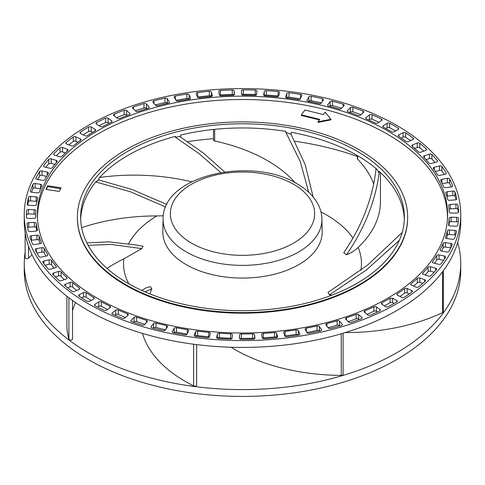 <?xml version="1.0" encoding="UTF-8"?>
<svg xmlns="http://www.w3.org/2000/svg" width="485" height="485" viewBox="0 0 485 485"><rect width="100%" height="100%" fill="white"/><g stroke="black" fill="none" stroke-linecap="round" stroke-linejoin="round"><path stroke-width="0.73" d="M24.25 263.585L24.25 270.418A218.25 126.003 0 0 0 88.173 359.518A218.25 126.003 0 0 0 326.023 386.83A218.25 126.003 0 0 0 460.75 270.418L460.75 263.585A218.25 126.003 180 0 1 326.023 380.004A218.25 126.003 180 0 1 88.173 352.686A218.25 126.003 180 0 1 24.25 263.585A218.25 126.003 180 0 1 25.141 252.206M187.659 141.626A218.25 126.003 180 0 1 213.497 138.698M294.916 141.268A218.25 126.003 180 0 1 357.457 156.479M457.67 242.5A218.25 126.003 180 0 1 460.75 263.585M345.241 332.583A152.775 88.203 0 0 0 442.635 312.601A1.819 1.049 0 0 0 443.302 311.788L443.302 270.782M360.895 270.339A118.971 68.688 0 0 0 358.13 247.423A152.775 88.203 0 0 0 380.452 201.517L380.452 172.521M357.457 155.618L357.457 158.819A1.819 1.049 0 0 0 357.694 159.335A149.137 86.106 180 0 1 373.692 184.003M213.497 129.471L213.497 139.995A1.819 1.049 0 0 0 214.03 140.735A1.819 1.049 0 0 0 214.673 140.977A149.137 86.106 180 0 1 267.496 160.656A149.137 86.106 180 0 1 295.232 182.803M99.655 177.455A149.137 86.106 180 0 1 191.654 181.814M25.141 232.794L25.141 257.583A1.819 1.049 0 0 0 25.675 258.323A1.819 1.049 0 0 0 28.524 258.117A149.137 86.106 180 0 1 32.071 254.837M81.638 227.665A149.137 86.106 180 0 1 156.825 215.928A118.971 68.688 0 0 0 128.586 243.773M66.888 296.226L66.888 324.841A152.775 88.203 0 0 0 68.906 339.148A1.819 1.049 0 0 0 69.416 339.718A1.819 1.049 0 0 0 71.398 339.949A1.819 1.049 0 0 0 72.52 338.979A1.819 1.049 0 0 0 72.495 338.803M72.52 310.794A149.137 86.106 180 0 1 75.587 302.598M107.027 268.405A149.137 86.106 180 0 1 123.808 258.875A118.971 68.688 0 0 0 128.774 283.761M142.481 333.407A152.775 88.203 0 0 0 185.173 381.355A152.775 88.203 0 0 0 193.642 385.89A1.819 1.049 0 0 0 195.588 386.048A1.819 1.049 0 0 0 196.649 385.096L196.649 344.605M231.09 347.248A152.775 88.203 0 0 0 234.989 349.582A152.775 88.203 0 0 0 341.24 375.408A1.819 1.049 0 0 0 343.083 374.359L343.083 333.237M24.25 214.582L24.25 221.415A218.25 126.003 0 0 0 88.173 310.515A218.25 126.003 0 0 0 326.023 337.827A218.25 126.003 0 0 0 460.75 221.415L460.75 214.582A218.25 126.003 180 0 1 326.023 330.994A218.25 126.003 180 0 1 88.173 303.683A218.25 126.003 180 0 1 24.25 214.582A218.25 126.003 180 0 1 158.977 98.17A218.25 126.003 180 0 1 396.827 125.482A218.25 126.003 180 0 1 460.75 214.582M80.674 219.335A161.869 93.453 180 0 1 96.448 181.123L96.448 182.124L98.231 179.826L132.084 189.52L166.864 204.452M98.952 179.983L98.952 178.225A161.869 93.453 180 0 1 175.473 136.346L175.473 137.346L179.644 136.449L203.203 152.951L224.658 171.92M180.62 137.055L180.62 135.054A161.869 93.453 180 0 1 285.865 131.374L285.865 132.375L290.921 134.139L305.204 164.7L313.134 196.946M291.242 134.684L291.242 132.296A161.869 93.453 180 0 1 356.96 155.333A161.869 93.453 180 0 1 375.96 168.531L375.96 169.453M358.13 247.423C354.438 250.89 350.54 253.34 346.429 254.77L343.75 252.746C361.828 226.362 372.565 198.577 375.972 169.386L375.96 169.532C375.639 167.034 379.179 171.945 379.058 174.03L379.058 171.235A161.869 93.453 180 0 1 404.326 219.335M79.067 296.177A216.067 124.748 0 0 0 87.136 301.276L89.767 301.258L93.787 298.972A1.819 1.049 0 0 0 94.278 298.257A1.819 1.049 0 0 0 93.763 297.529A206.792 119.389 180 0 1 86.112 292.697A1.819 1.049 0 0 0 86.027 292.643A1.819 1.049 0 0 0 83.559 292.582L79.267 294.692A1.819 1.049 0 0 0 78.625 295.492A1.819 1.049 0 0 0 79.067 296.177M52.883 274.389A216.067 124.748 0 0 0 58.903 280.348A1.819 1.049 0 0 0 59.158 280.536A1.819 1.049 0 0 0 61.413 280.688L66.184 278.942A1.819 1.049 0 0 0 67.033 278.057A1.819 1.049 0 0 0 66.754 277.505A206.792 119.389 180 0 1 61.049 271.849A1.819 1.049 0 0 0 60.74 271.606A1.819 1.049 0 0 0 58.594 271.424L53.623 272.964A1.819 1.049 0 0 0 52.665 273.886A1.819 1.049 0 0 0 52.883 274.389M35.272 249.896A216.067 124.748 0 0 0 38.97 256.456A1.819 1.049 0 0 0 39.394 256.844A1.819 1.049 0 0 0 41.31 257.092L46.602 255.971A1.819 1.049 0 0 0 47.797 254.983A1.819 1.049 0 0 0 47.694 254.637A206.792 119.389 180 0 1 44.183 248.411A1.819 1.049 0 0 0 43.723 247.962A1.819 1.049 0 0 0 41.94 247.696L36.514 248.593A1.819 1.049 0 0 0 35.199 249.599A1.819 1.049 0 0 0 35.272 249.896M27.027 223.809A216.067 124.748 0 0 0 28.239 230.672A1.819 1.049 0 0 0 28.754 231.278A1.819 1.049 0 0 0 30.288 231.575L35.878 231.127A1.819 1.049 0 0 0 37.442 230.09A1.819 1.049 0 0 0 37.43 229.951A206.792 119.389 180 0 1 36.278 223.439A1.819 1.049 0 0 0 35.751 222.779A1.819 1.049 0 0 0 34.344 222.469L28.718 222.682A1.819 1.049 0 0 0 27.021 223.731A1.819 1.049 0 0 0 27.027 223.809M28.512 197.304A216.067 124.748 0 0 0 27.19 204.161A1.819 1.049 0 0 0 27.184 204.246A1.819 1.049 0 0 0 27.712 204.991A1.819 1.049 0 0 0 28.864 205.294L34.483 205.537A1.819 1.049 0 0 0 36.436 204.579A206.792 119.389 180 0 1 37.697 198.074A1.819 1.049 0 0 0 37.715 197.928A1.819 1.049 0 0 0 37.181 197.183A1.819 1.049 0 0 0 36.163 196.892L30.585 196.413A1.819 1.049 0 0 0 28.512 197.304L28.512 201.76A1.819 1.049 180 0 1 30.585 200.869L36.163 201.342A1.819 1.049 180 0 1 36.951 201.53M39.673 171.581A216.067 124.748 0 0 0 35.872 178.116A1.819 1.049 0 0 0 35.793 178.425A1.819 1.049 0 0 0 36.32 179.165A1.819 1.049 0 0 0 37.09 179.432L42.498 180.359A1.819 1.049 0 0 0 44.753 179.656A206.792 119.389 180 0 1 48.367 173.454A1.819 1.049 0 0 0 48.476 173.09A1.819 1.049 0 0 0 47.942 172.345A1.819 1.049 0 0 0 47.3 172.108L42.025 170.962A1.819 1.049 0 0 0 39.673 171.581L39.673 176.037A1.819 1.049 180 0 1 42.025 175.412L46.566 176.401M60.001 147.798A216.067 124.748 0 0 0 53.89 153.727A1.819 1.049 0 0 0 53.659 154.236A1.819 1.049 0 0 0 54.193 154.982A1.819 1.049 0 0 0 54.605 155.158L59.546 156.722A1.819 1.049 0 0 0 62.007 156.315A206.792 119.389 180 0 1 67.815 150.689A1.819 1.049 0 0 0 68.094 150.126A1.819 1.049 0 0 0 67.567 149.386A1.819 1.049 0 0 0 67.263 149.247L62.529 147.476A1.819 1.049 0 0 0 60.001 147.798L60.001 152.254A1.819 1.049 180 0 1 62.529 151.932L65.354 152.987M88.579 127.034A216.067 124.748 0 0 0 80.431 132.084A1.819 1.049 0 0 0 79.976 132.775A1.819 1.049 0 0 0 80.51 133.52A1.819 1.049 0 0 0 80.607 133.569L84.869 135.703A1.819 1.049 0 0 0 87.421 135.6A206.792 119.389 180 0 1 95.151 130.817A1.819 1.049 0 0 0 95.678 130.077A1.819 1.049 0 0 0 95.133 129.331L91.15 127.028A1.819 1.049 0 0 0 88.579 127.034L88.579 131.49A1.819 1.049 180 0 1 91.162 131.483L91.15 127.028M124.111 110.228A216.067 124.748 0 0 0 114.302 114.169A1.819 1.049 0 0 0 113.563 115.012A1.819 1.049 0 0 0 113.926 115.642L117.309 118.243A1.819 1.049 0 0 0 117.479 118.358A1.819 1.049 0 0 0 119.843 118.461A206.792 119.389 180 0 1 129.149 114.727A1.819 1.049 0 0 0 129.974 113.848A1.819 1.049 0 0 0 129.683 113.278L126.633 110.538A1.819 1.049 0 0 0 126.391 110.368A1.819 1.049 0 0 0 124.111 110.228L124.111 114.684A1.819 1.049 180 0 1 126.391 114.818A1.819 1.049 180 0 1 126.633 114.993L127.179 115.478M164.991 98.14A216.067 124.748 0 0 0 153.963 100.789A1.819 1.049 0 0 0 152.89 101.747A1.819 1.049 0 0 0 153.054 102.189L155.406 105.142A1.819 1.049 0 0 0 155.776 105.451A1.819 1.049 0 0 0 157.807 105.663A206.792 119.389 180 0 1 168.277 103.147A1.819 1.049 0 0 0 169.441 102.165A1.819 1.049 0 0 0 169.326 101.801L167.349 98.752A1.819 1.049 0 0 0 166.931 98.376A1.819 1.049 0 0 0 164.991 98.14L164.991 102.596A1.819 1.049 180 0 1 166.931 102.832A1.819 1.049 180 0 1 167.349 103.208L167.428 103.335M209.374 91.313A216.067 124.748 0 0 0 197.625 92.556A1.819 1.049 0 0 0 196.183 93.581A1.819 1.049 0 0 0 196.225 93.811L197.444 96.988A1.819 1.049 0 0 0 197.935 97.503A1.819 1.049 0 0 0 199.596 97.788A206.792 119.389 180 0 1 210.751 96.606A1.819 1.049 0 0 0 212.291 95.569A1.819 1.049 0 0 0 212.272 95.418L211.454 92.198A1.819 1.049 0 0 0 210.939 91.604A1.819 1.049 0 0 0 209.374 91.313L209.374 95.763A1.819 1.049 180 0 1 210.939 96.06A1.819 1.049 180 0 1 211.381 96.479M255.255 90.052A216.067 124.748 0 0 0 243.318 89.84A1.819 1.049 0 0 0 241.494 90.889A1.819 1.049 0 0 0 241.494 90.895L241.518 94.145A1.819 1.049 0 0 0 242.051 94.884A1.819 1.049 0 0 0 243.331 95.193A206.792 119.389 180 0 1 254.661 95.4A1.819 1.049 0 0 0 256.583 94.423L256.965 91.174A1.819 1.049 0 0 0 256.971 91.101A1.819 1.049 0 0 0 256.438 90.362A1.819 1.049 0 0 0 255.255 90.052L255.255 94.508A1.819 1.049 180 0 1 256.413 94.799M300.561 94.423A216.067 124.748 0 0 0 288.969 92.756A1.819 1.049 0 0 0 286.799 93.563L285.635 96.751A1.819 1.049 0 0 0 285.592 96.964A1.819 1.049 0 0 0 286.126 97.709A1.819 1.049 0 0 0 287.023 97.994A206.792 119.389 180 0 1 298.026 99.577A1.819 1.049 0 0 0 300.257 98.855L301.822 95.727A1.819 1.049 0 0 0 301.894 95.436A1.819 1.049 0 0 0 301.361 94.696A1.819 1.049 0 0 0 300.561 94.423L300.561 98.249M343.241 104.226A216.067 124.748 0 0 0 332.522 101.177A1.819 1.049 0 0 0 330.109 101.704L327.799 104.675A1.819 1.049 0 0 0 327.642 105.106A1.819 1.049 0 0 0 328.175 105.845A1.819 1.049 0 0 0 328.703 106.057A206.792 119.389 180 0 1 338.876 108.949A1.819 1.049 0 0 0 341.325 108.519L343.998 105.651A1.819 1.049 0 0 0 344.211 105.154A1.819 1.049 0 0 0 343.683 104.414A1.819 1.049 0 0 0 343.241 104.226L343.241 106.464M381.374 119.013A216.067 124.748 0 0 0 372.013 114.727A1.819 1.049 0 0 0 369.455 114.945L366.114 117.57A1.819 1.049 0 0 0 365.763 118.194A1.819 1.049 0 0 0 366.29 118.934A1.819 1.049 0 0 0 366.49 119.031A206.792 119.389 180 0 1 375.372 123.099A1.819 1.049 0 0 0 377.924 122.978L381.586 120.498A1.819 1.049 0 0 0 382.022 119.819A1.819 1.049 0 0 0 381.489 119.074A1.819 1.049 0 0 0 381.374 119.013L381.374 120.644M413.22 138.122A216.067 124.748 0 0 0 405.642 132.793A1.819 1.049 0 0 0 405.557 132.738A1.819 1.049 0 0 0 403.065 132.69L398.84 134.848A1.819 1.049 0 0 0 398.227 135.636A1.819 1.049 0 0 0 398.67 136.321A206.792 119.389 180 0 1 405.866 141.384A1.819 1.049 0 0 0 406.018 141.481A1.819 1.049 0 0 0 408.406 141.571L412.887 139.601A1.819 1.049 0 0 0 413.602 138.765A1.819 1.049 0 0 0 413.22 138.122L413.22 139.407M437.361 160.687A216.067 124.748 0 0 0 431.905 154.551A1.819 1.049 0 0 0 431.595 154.315A1.819 1.049 0 0 0 429.419 154.139L424.502 155.727A1.819 1.049 0 0 0 423.569 156.643A1.819 1.049 0 0 0 423.793 157.152A206.792 119.389 180 0 1 428.976 162.972A1.819 1.049 0 0 0 429.328 163.263A1.819 1.049 0 0 0 431.383 163.469L436.494 162.087A1.819 1.049 0 0 0 437.537 161.135A1.819 1.049 0 0 0 437.361 160.687L437.361 161.59M452.687 185.682A216.067 124.748 0 0 0 449.601 179.02A1.819 1.049 0 0 0 449.146 178.577A1.819 1.049 0 0 0 447.328 178.316L441.932 179.268A1.819 1.049 0 0 0 440.647 180.274A1.819 1.049 0 0 0 440.726 180.572A206.792 119.389 180 0 1 443.654 186.895A1.819 1.049 0 0 0 444.139 187.398A1.819 1.049 0 0 0 445.83 187.677L451.329 186.949A1.819 1.049 0 0 0 452.741 185.925A1.819 1.049 0 0 0 452.687 185.682L452.687 186.167M458.519 211.987A216.067 124.748 0 0 0 457.943 205.1A1.819 1.049 0 0 0 457.416 204.434A1.819 1.049 0 0 0 455.973 204.13L450.359 204.409A1.819 1.049 0 0 0 448.692 205.452A1.819 1.049 0 0 0 448.698 205.531A206.792 119.389 180 0 1 449.243 212.072A1.819 1.049 0 0 0 449.777 212.794A1.819 1.049 0 0 0 451.086 213.097L456.724 213.06A1.819 1.049 0 0 0 458.519 212.012A1.819 1.049 0 0 0 458.519 211.987L458.519 212.03M454.59 238.408A216.067 124.748 0 0 0 456.549 231.606A1.819 1.049 0 0 0 456.561 231.46A1.819 1.049 0 0 0 456.027 230.721A1.819 1.049 0 0 0 454.978 230.423L449.383 230.005A1.819 1.049 0 0 0 447.352 230.902A206.792 119.389 180 0 1 445.491 237.359A1.819 1.049 0 0 0 445.46 237.559A1.819 1.049 0 0 0 445.994 238.305A1.819 1.049 0 0 0 446.915 238.59L452.444 239.238A1.819 1.049 0 0 0 454.59 238.408M441.071 263.755A216.067 124.748 0 0 0 445.479 257.341A1.819 1.049 0 0 0 445.588 256.983A1.819 1.049 0 0 0 445.054 256.244A1.819 1.049 0 0 0 444.369 255.995L439.058 254.904A1.819 1.049 0 0 0 436.749 255.534A206.792 119.389 180 0 1 432.565 261.621A1.819 1.049 0 0 0 432.42 262.033A1.819 1.049 0 0 0 432.953 262.773A1.819 1.049 0 0 0 433.505 262.991L438.67 264.301A1.819 1.049 0 0 0 441.071 263.755M418.579 286.877A216.067 124.748 0 0 0 425.236 281.148A1.819 1.049 0 0 0 425.515 280.591A1.819 1.049 0 0 0 424.981 279.845A1.819 1.049 0 0 0 424.654 279.693L419.858 277.984A1.819 1.049 0 0 0 417.361 278.317A206.792 119.389 180 0 1 411.05 283.749A1.819 1.049 0 0 0 410.716 284.362A1.819 1.049 0 0 0 411.244 285.101A1.819 1.049 0 0 0 411.468 285.21L416.033 287.12A1.819 1.049 0 0 0 418.579 286.877M388.133 306.732A216.067 124.748 0 0 0 396.73 301.943A1.819 1.049 0 0 0 397.251 301.209A1.819 1.049 0 0 0 396.754 300.488L392.692 298.214L390.079 298.214A206.792 119.389 180 0 1 381.919 302.761A1.819 1.049 0 0 0 381.325 303.531A1.819 1.049 0 0 0 381.786 304.234L385.551 306.659A1.819 1.049 0 0 0 385.623 306.702A1.819 1.049 0 0 0 388.133 306.732M351.104 322.422A216.067 124.748 0 0 0 361.258 318.797A1.819 1.049 0 0 0 362.083 317.917A1.819 1.049 0 0 0 361.774 317.329L358.633 314.626A1.819 1.049 0 0 0 358.409 314.468A1.819 1.049 0 0 0 356.123 314.335A206.792 119.389 180 0 1 346.484 317.778A1.819 1.049 0 0 0 345.581 318.687A1.819 1.049 0 0 0 345.817 319.209L348.612 322.034A1.819 1.049 0 0 0 348.903 322.258A1.819 1.049 0 0 0 351.104 322.422M309.163 333.243A216.067 124.748 0 0 0 320.421 330.934A1.819 1.049 0 0 0 321.585 329.952A1.819 1.049 0 0 0 321.458 329.564L319.379 326.538A1.819 1.049 0 0 0 318.972 326.187A1.819 1.049 0 0 0 317.032 325.95A206.792 119.389 180 0 1 306.35 328.139A1.819 1.049 0 0 0 305.089 329.139A1.819 1.049 0 0 0 305.174 329.454L306.872 332.558A1.819 1.049 0 0 0 307.32 332.983A1.819 1.049 0 0 0 309.163 333.243M264.228 338.694A216.067 124.748 0 0 0 276.062 337.815A1.819 1.049 0 0 0 277.596 336.778A1.819 1.049 0 0 0 277.572 336.602L276.65 333.395A1.819 1.049 0 0 0 276.141 332.819A1.819 1.049 0 0 0 274.577 332.528A206.792 119.389 180 0 1 263.325 333.365A1.819 1.049 0 0 0 261.694 334.407A1.819 1.049 0 0 0 261.7 334.504L262.221 337.748A1.819 1.049 0 0 0 262.743 338.391A1.819 1.049 0 0 0 264.228 338.694M218.28 338.542A216.067 124.748 0 0 0 230.187 339.124A1.819 1.049 0 0 0 232.103 338.13L232.382 334.874A1.819 1.049 0 0 0 232.382 334.826A1.819 1.049 0 0 0 231.848 334.08A1.819 1.049 0 0 0 230.666 333.777A206.792 119.389 180 0 1 219.372 333.225A1.819 1.049 0 0 0 217.359 334.141L216.68 337.372A1.819 1.049 0 0 0 216.668 337.499A1.819 1.049 0 0 0 217.195 338.239A1.819 1.049 0 0 0 218.28 338.542M173.436 332.783A216.067 124.748 0 0 0 184.864 334.808A1.819 1.049 0 0 0 187.107 334.068L188.562 330.922A1.819 1.049 0 0 0 188.629 330.649A1.819 1.049 0 0 0 188.095 329.909A1.819 1.049 0 0 0 187.295 329.636A206.792 119.389 180 0 1 176.461 327.721A1.819 1.049 0 0 0 174.151 328.369L172.308 331.443A1.819 1.049 0 0 0 172.205 331.788A1.819 1.049 0 0 0 172.739 332.534A1.819 1.049 0 0 0 173.436 332.783M131.726 321.688A216.067 124.748 0 0 0 142.147 325.059A1.819 1.049 0 0 0 144.609 324.604L147.185 321.713A1.819 1.049 0 0 0 147.391 321.234A1.819 1.049 0 0 0 146.858 320.488A1.819 1.049 0 0 0 146.415 320.3A206.792 119.389 180 0 1 136.521 317.099A1.819 1.049 0 0 0 134.042 317.451L131.108 320.233A1.819 1.049 0 0 0 130.841 320.785A1.819 1.049 0 0 0 131.374 321.525A1.819 1.049 0 0 0 131.726 321.688M94.975 305.726A216.067 124.748 0 0 0 103.966 310.315A1.819 1.049 0 0 0 106.542 310.176L110.119 307.66A1.819 1.049 0 0 0 110.531 306.993A1.819 1.049 0 0 0 109.998 306.247A1.819 1.049 0 0 0 109.877 306.187A206.792 119.389 180 0 1 101.383 301.852A1.819 1.049 0 0 0 98.825 301.894L94.939 304.259L94.442 304.986L94.975 305.726M112.635 314.28A216.067 124.748 0 0 0 122.378 318.275A1.819 1.049 0 0 0 124.912 317.978L128.004 315.256A1.819 1.049 0 0 0 128.301 314.68A1.819 1.049 0 0 0 127.767 313.934A1.819 1.049 0 0 0 127.494 313.807A206.792 119.389 180 0 1 118.249 310.018A1.819 1.049 0 0 0 115.709 310.218L112.284 312.801A1.819 1.049 0 0 0 111.908 313.443A1.819 1.049 0 0 0 112.441 314.183A1.819 1.049 0 0 0 112.635 314.28M152.072 327.878A216.067 124.748 0 0 0 163.057 330.588A1.819 1.049 0 0 0 165.421 329.988L167.452 326.951A1.819 1.049 0 0 0 167.574 326.575A1.819 1.049 0 0 0 167.04 325.835A1.819 1.049 0 0 0 166.422 325.599A206.792 119.389 180 0 1 156 323.022A1.819 1.049 0 0 0 153.593 323.531L151.187 326.478A1.819 1.049 0 0 0 151.017 326.92A1.819 1.049 0 0 0 151.55 327.666A1.819 1.049 0 0 0 152.072 327.878M195.594 336.354A216.067 124.748 0 0 0 207.325 337.663A1.819 1.049 0 0 0 209.417 336.79L210.29 333.571A1.819 1.049 0 0 0 210.308 333.413A1.819 1.049 0 0 0 209.781 332.668A1.819 1.049 0 0 0 208.786 332.377A206.792 119.389 180 0 1 197.656 331.134A1.819 1.049 0 0 0 195.491 331.922L194.218 335.093A1.819 1.049 0 0 0 194.176 335.329A1.819 1.049 0 0 0 194.703 336.069A1.819 1.049 0 0 0 195.594 336.354M241.239 339.324A216.067 124.748 0 0 0 253.182 339.173A1.819 1.049 0 0 0 254.91 338.124A1.819 1.049 0 0 0 254.91 338.063L254.583 334.814A1.819 1.049 0 0 0 254.055 334.135A1.819 1.049 0 0 0 252.679 333.825A206.792 119.389 180 0 1 241.342 333.971A1.819 1.049 0 0 0 239.511 335.008L239.432 338.257A1.819 1.049 0 0 0 239.432 338.275A1.819 1.049 0 0 0 239.966 339.015A1.819 1.049 0 0 0 241.239 339.324M286.944 336.663A216.067 124.748 0 0 0 298.56 335.056A1.819 1.049 0 0 0 299.906 334.044A1.819 1.049 0 0 0 299.839 333.759L298.33 330.625A1.819 1.049 0 0 0 297.863 330.164A1.819 1.049 0 0 0 296.105 329.891A206.792 119.389 180 0 1 285.083 331.413A1.819 1.049 0 0 0 283.634 332.443A1.819 1.049 0 0 0 283.67 332.649L284.786 335.838A1.819 1.049 0 0 0 285.283 336.378A1.819 1.049 0 0 0 286.944 336.663M330.631 328.478A216.067 124.748 0 0 0 341.404 325.49A1.819 1.049 0 0 0 342.386 324.556A1.819 1.049 0 0 0 342.18 324.071L339.555 321.185A1.819 1.049 0 0 0 339.233 320.937A1.819 1.049 0 0 0 337.111 320.743A206.792 119.389 180 0 1 326.896 323.58A1.819 1.049 0 0 0 325.817 324.538A1.819 1.049 0 0 0 325.968 324.956L328.224 327.939A1.819 1.049 0 0 0 328.606 328.26A1.819 1.049 0 0 0 330.631 328.478M370.34 315.147A216.067 124.748 0 0 0 379.773 310.915A1.819 1.049 0 0 0 380.44 310.103A1.819 1.049 0 0 0 380.016 309.43L376.396 306.932A1.819 1.049 0 0 0 376.287 306.866A1.819 1.049 0 0 0 373.844 306.799A206.792 119.389 180 0 1 364.89 310.812A1.819 1.049 0 0 0 364.15 311.661A1.819 1.049 0 0 0 364.496 312.273L367.794 314.917A1.819 1.049 0 0 0 367.982 315.044A1.819 1.049 0 0 0 370.34 315.147M404.272 297.275A216.067 124.748 0 0 0 411.941 291.988A1.819 1.049 0 0 0 412.335 291.333A1.819 1.049 0 0 0 411.801 290.594A1.819 1.049 0 0 0 411.632 290.503L407.182 288.508A1.819 1.049 0 0 0 404.642 288.684A206.792 119.389 180 0 1 397.361 293.704A1.819 1.049 0 0 0 396.906 294.401A1.819 1.049 0 0 0 397.439 295.141A1.819 1.049 0 0 0 397.506 295.177L401.695 297.36A1.819 1.049 0 0 0 404.272 297.275M430.892 275.662A216.067 124.748 0 0 0 436.451 269.557A1.819 1.049 0 0 0 436.639 269.096A1.819 1.049 0 0 0 436.106 268.35A1.819 1.049 0 0 0 435.609 268.15L430.528 266.738A1.819 1.049 0 0 0 428.109 267.223A206.792 119.389 180 0 1 422.829 273.019A1.819 1.049 0 0 0 422.599 273.528A1.819 1.049 0 0 0 423.132 274.274A1.819 1.049 0 0 0 423.514 274.443L428.407 276.062A1.819 1.049 0 0 0 430.892 275.662M449.001 251.291A216.067 124.748 0 0 0 452.202 244.646A1.819 1.049 0 0 0 452.25 244.391A1.819 1.049 0 0 0 451.723 243.652A1.819 1.049 0 0 0 450.856 243.373L445.375 242.615A1.819 1.049 0 0 0 443.187 243.379A206.792 119.389 180 0 1 440.15 249.69A1.819 1.049 0 0 0 440.071 249.999A1.819 1.049 0 0 0 440.604 250.739A1.819 1.049 0 0 0 441.338 251L446.715 251.982A1.819 1.049 0 0 0 449.001 251.291M457.773 225.258A216.067 124.748 0 0 0 458.47 218.371A1.819 1.049 0 0 0 458.47 218.341A1.819 1.049 0 0 0 457.937 217.601A1.819 1.049 0 0 0 456.688 217.292L451.05 217.219A1.819 1.049 0 0 0 449.195 218.238A206.792 119.389 180 0 1 448.534 224.773A1.819 1.049 0 0 0 448.528 224.864A1.819 1.049 0 0 0 449.061 225.604A1.819 1.049 0 0 0 450.177 225.907L455.791 226.216A1.819 1.049 0 0 0 457.773 225.258M456.821 198.747A216.067 124.748 0 0 0 454.978 191.933A1.819 1.049 0 0 0 454.475 191.381A1.819 1.049 0 0 0 452.844 191.09L447.303 191.708A1.819 1.049 0 0 0 445.83 192.739A1.819 1.049 0 0 0 445.861 192.933A206.792 119.389 180 0 1 447.613 199.396A1.819 1.049 0 0 0 448.128 200.008A1.819 1.049 0 0 0 449.625 200.305L455.227 199.923A1.819 1.049 0 0 0 456.834 198.88A1.819 1.049 0 0 0 456.821 198.747L456.821 199.014M446.182 172.951A216.067 124.748 0 0 0 441.883 166.513A1.819 1.049 0 0 0 441.489 166.173A1.819 1.049 0 0 0 439.489 165.949L434.305 167.234A1.819 1.049 0 0 0 433.202 168.198A1.819 1.049 0 0 0 433.341 168.604A206.792 119.389 180 0 1 437.415 174.709A1.819 1.049 0 0 0 437.846 175.103A1.819 1.049 0 0 0 439.725 175.352L445.054 174.291A1.819 1.049 0 0 0 446.285 173.297A1.819 1.049 0 0 0 446.182 172.951L446.182 173.648M426.333 149.034A216.067 124.748 0 0 0 419.78 143.269A1.819 1.049 0 0 0 419.573 143.124A1.819 1.049 0 0 0 417.233 143.008L412.632 144.894A1.819 1.049 0 0 0 411.868 145.749A1.819 1.049 0 0 0 412.195 146.349A206.792 119.389 180 0 1 418.416 151.823A1.819 1.049 0 0 0 418.676 152.011A1.819 1.049 0 0 0 420.919 152.163L425.733 150.477A1.819 1.049 0 0 0 426.606 149.586A1.819 1.049 0 0 0 426.333 149.034L426.333 150.138M395.281 126.373A216.067 124.748 0 0 0 389.661 123.245A1.819 1.049 0 0 0 387.078 123.305L383.271 125.706A1.819 1.049 0 0 0 382.798 126.415A1.819 1.049 0 0 0 383.332 127.155A1.819 1.049 0 0 0 383.38 127.185A206.792 119.389 180 0 1 388.721 130.162A206.792 119.389 0 0 1 391.631 131.871A1.819 1.049 0 0 0 394.02 131.805L398.118 129.568L398.688 128.828L398.137 128.052A216.067 124.748 180 0 0 395.281 126.373M362.992 111.035A216.067 124.748 0 0 0 352.892 107.349A1.819 1.049 0 0 0 350.394 107.718L347.551 110.531A1.819 1.049 0 0 0 347.302 111.065A1.819 1.049 0 0 0 347.836 111.805A1.819 1.049 0 0 0 348.194 111.962A206.792 119.389 180 0 1 357.778 115.46A1.819 1.049 0 0 0 360.294 115.187L363.477 112.496A1.819 1.049 0 0 0 363.792 111.908A1.819 1.049 0 0 0 363.259 111.162A1.819 1.049 0 0 0 362.992 111.035L362.992 112.908M322.355 98.667A216.067 124.748 0 0 0 311.146 96.297A1.819 1.049 0 0 0 308.83 96.97L307.084 100.062A1.819 1.049 0 0 0 306.993 100.389A1.819 1.049 0 0 0 307.526 101.129A1.819 1.049 0 0 0 308.224 101.383A206.792 119.389 180 0 1 318.881 103.632A1.819 1.049 0 0 0 321.24 103.056L323.368 100.043A1.819 1.049 0 0 0 323.501 99.643A1.819 1.049 0 0 0 322.968 98.904A1.819 1.049 0 0 0 322.355 98.667L322.355 101.474M278.111 91.544A216.067 124.748 0 0 0 266.277 90.592A1.819 1.049 0 0 0 264.27 91.526L263.694 94.763A1.819 1.049 0 0 0 263.688 94.878A1.819 1.049 0 0 0 264.222 95.618A1.819 1.049 0 0 0 265.307 95.921A206.792 119.389 180 0 1 276.535 96.818A1.819 1.049 0 0 0 278.626 95.963L279.602 92.762A1.819 1.049 0 0 0 279.633 92.58A1.819 1.049 0 0 0 279.099 91.835A1.819 1.049 0 0 0 278.111 91.544L278.111 96A1.819 1.049 180 0 1 278.578 96.078M232.26 89.98A216.067 124.748 0 0 0 220.342 90.495A1.819 1.049 0 0 0 218.711 91.538A1.819 1.049 0 0 0 218.723 91.653L219.347 94.89A1.819 1.049 0 0 0 219.875 95.515A1.819 1.049 0 0 0 221.354 95.818A206.792 119.389 180 0 1 232.648 95.327A1.819 1.049 0 0 0 234.382 94.278A1.819 1.049 0 0 0 234.382 94.235L234.164 90.986A1.819 1.049 0 0 0 233.631 90.283A1.819 1.049 0 0 0 232.26 89.98L232.26 94.429A1.819 1.049 180 0 1 233.631 94.739A1.819 1.049 180 0 1 233.934 94.969M186.87 94.041A216.067 124.748 0 0 0 175.412 96A1.819 1.049 0 0 0 174.157 97A1.819 1.049 0 0 0 174.254 97.34L176.055 100.425A1.819 1.049 0 0 0 176.485 100.825A1.819 1.049 0 0 0 178.341 101.086A206.792 119.389 180 0 1 189.211 99.225A1.819 1.049 0 0 0 190.563 98.206A1.819 1.049 0 0 0 190.502 97.946L189.095 94.793A1.819 1.049 0 0 0 188.623 94.314A1.819 1.049 0 0 0 186.87 94.041L186.87 98.497A1.819 1.049 180 0 1 188.623 98.77A1.819 1.049 180 0 1 189.095 99.243L189.095 94.793M143.99 103.554A216.067 124.748 0 0 0 133.514 106.87A1.819 1.049 0 0 0 132.611 107.773A1.819 1.049 0 0 0 132.872 108.313L135.751 111.107A1.819 1.049 0 0 0 136.03 111.314A1.819 1.049 0 0 0 138.231 111.477A206.792 119.389 180 0 1 148.18 108.337A1.819 1.049 0 0 0 149.168 107.397A1.819 1.049 0 0 0 148.974 106.93L146.446 104.02A1.819 1.049 0 0 0 146.106 103.748A1.819 1.049 0 0 0 143.99 103.554L143.99 108.009A1.819 1.049 180 0 1 146.106 108.203A1.819 1.049 180 0 1 146.446 108.476L146.706 108.773M105.566 118.085A216.067 124.748 0 0 0 96.539 122.602A1.819 1.049 0 0 0 95.951 123.378A1.819 1.049 0 0 0 96.436 124.093L100.28 126.476A1.819 1.049 0 0 0 100.328 126.5A1.819 1.049 0 0 0 102.838 126.53A206.792 119.389 180 0 1 111.411 122.244A1.819 1.049 0 0 0 112.077 121.432A1.819 1.049 0 0 0 111.671 120.777L108.137 118.237A1.819 1.049 0 0 0 108.009 118.158A1.819 1.049 0 0 0 105.566 118.085L105.566 122.541A1.819 1.049 180 0 1 108.009 122.608A1.819 1.049 180 0 1 108.137 122.693L109.076 123.366M73.332 136.976A216.067 124.748 0 0 0 66.16 142.493A1.819 1.049 0 0 0 65.827 143.099A1.819 1.049 0 0 0 66.36 143.845A1.819 1.049 0 0 0 66.609 143.966L71.234 145.821A1.819 1.049 0 0 0 73.762 145.567A206.792 119.389 180 0 1 80.565 140.329A1.819 1.049 0 0 0 80.959 139.68A1.819 1.049 0 0 0 80.425 138.934A1.819 1.049 0 0 0 80.286 138.862L75.902 136.812A1.819 1.049 0 0 0 73.332 136.976L73.332 141.432A1.819 1.049 180 0 1 75.902 141.268L77.988 142.244M48.742 159.377A216.067 124.748 0 0 0 43.753 165.646A1.819 1.049 0 0 0 43.608 166.058A1.819 1.049 0 0 0 44.141 166.798A1.819 1.049 0 0 0 44.729 167.028L49.931 168.277A1.819 1.049 0 0 0 52.301 167.719A206.792 119.389 180 0 1 57.036 161.772A1.819 1.049 0 0 0 57.224 161.305A1.819 1.049 0 0 0 56.696 160.565A1.819 1.049 0 0 0 56.224 160.371L51.192 158.904A1.819 1.049 0 0 0 48.742 159.377L48.742 163.833A1.819 1.049 180 0 1 51.192 163.36L54.841 164.421M32.907 184.27A216.067 124.748 0 0 0 30.325 191.005A1.819 1.049 0 0 0 30.294 191.205A1.819 1.049 0 0 0 30.828 191.945A1.819 1.049 0 0 0 31.786 192.236L37.327 192.824A1.819 1.049 0 0 0 39.443 191.987A206.792 119.389 180 0 1 41.892 185.597A1.819 1.049 0 0 0 41.946 185.343A1.819 1.049 0 0 0 41.413 184.603A1.819 1.049 0 0 0 40.588 184.324L35.126 183.512A1.819 1.049 0 0 0 32.907 184.27L32.907 188.726A1.819 1.049 180 0 1 35.126 187.962L40.588 188.78A1.819 1.049 180 0 1 40.594 188.786L40.588 184.324M26.548 210.532A216.067 124.748 0 0 0 26.432 214.582A216.067 124.748 0 0 0 26.487 217.432A1.819 1.049 0 0 0 27.021 218.147A1.819 1.049 0 0 0 28.366 218.456L33.998 218.353A1.819 1.049 0 0 0 35.763 217.304A1.819 1.049 0 0 0 35.763 217.28A206.792 119.389 180 0 1 35.708 214.582A206.792 119.389 180 0 1 35.817 210.732A1.819 1.049 0 0 0 35.817 210.702A1.819 1.049 0 0 0 35.284 209.956A1.819 1.049 0 0 0 34.071 209.653L28.439 209.52A1.819 1.049 0 0 0 26.548 210.532L26.548 214.988A1.819 1.049 180 0 1 28.439 213.976L34.071 214.109A1.819 1.049 180 0 1 35.284 214.412A1.819 1.049 180 0 1 35.708 214.8M29.943 236.983A216.067 124.748 0 0 0 32.416 243.731A1.819 1.049 0 0 0 32.895 244.228A1.819 1.049 0 0 0 34.623 244.501L40.091 243.712A1.819 1.049 0 0 0 41.474 242.694A1.819 1.049 0 0 0 41.419 242.451A206.792 119.389 180 0 1 39.079 236.043A1.819 1.049 0 0 0 38.576 235.492A1.819 1.049 0 0 0 36.975 235.201L31.422 235.758A1.819 1.049 0 0 0 29.912 236.795A1.819 1.049 0 0 0 29.943 236.983M42.947 262.415A216.067 124.748 0 0 0 47.833 268.708A1.819 1.049 0 0 0 48.185 268.999A1.819 1.049 0 0 0 50.276 269.193L55.332 267.756A1.819 1.049 0 0 0 56.351 266.817A1.819 1.049 0 0 0 56.169 266.362A206.792 119.389 180 0 1 51.531 260.384A1.819 1.049 0 0 0 51.137 260.045A1.819 1.049 0 0 0 49.173 259.815L43.947 261.039A1.819 1.049 0 0 0 42.807 262.015A1.819 1.049 0 0 0 42.947 262.415M64.972 285.689A216.067 124.748 0 0 0 72.047 291.242A1.819 1.049 0 0 0 72.198 291.339A1.819 1.049 0 0 0 74.611 291.418L79.031 289.399A1.819 1.049 0 0 0 79.722 288.575A1.819 1.049 0 0 0 79.334 287.932A206.792 119.389 180 0 1 72.617 282.658A1.819 1.049 0 0 0 72.41 282.512A1.819 1.049 0 0 0 70.101 282.391L65.439 284.222A1.819 1.049 0 0 0 64.644 285.089A1.819 1.049 0 0 0 64.972 285.689M387.539 130.847A205.119 118.425 0 0 0 161.669 105.742A205.119 118.425 0 0 0 37.448 217.504A205.119 118.425 0 0 0 97.461 298.317A205.119 118.425 0 0 0 318.651 324.544A205.119 118.425 0 0 0 447.552 217.504A205.119 118.425 0 0 0 387.539 130.847M81.741 297.929L83.559 297.038A1.819 1.049 180 0 1 86.027 297.099A1.819 1.049 180 0 1 86.112 297.153A206.792 119.389 0 0 0 91.216 300.433M55.32 276.893L58.594 275.88A1.819 1.049 180 0 1 60.74 276.062A1.819 1.049 180 0 1 61.049 276.304A206.792 119.389 0 0 0 64.317 279.627M36.921 252.982L41.94 252.151A1.819 1.049 180 0 1 43.723 252.418A1.819 1.049 180 0 1 44.183 252.861A206.792 119.389 0 0 0 45.929 256.11M27.578 227.429A1.819 1.049 180 0 1 28.718 227.138L34.344 226.925A1.819 1.049 180 0 1 35.751 227.229A1.819 1.049 180 0 1 36.278 227.895A206.792 119.389 0 0 0 36.733 230.921M27.797 205.034A216.067 124.748 180 0 1 28.512 201.76M37.563 179.511A216.067 124.748 180 0 1 39.673 176.037M56.345 155.709A216.067 124.748 180 0 1 60.001 152.254M83.105 134.818A216.067 124.748 180 0 1 88.579 131.49M91.162 131.483L92.617 132.326M95.139 130.823L95.133 129.331M116.564 117.673A216.067 124.748 180 0 1 124.111 114.684M155.23 104.918A216.067 124.748 180 0 1 164.991 102.596M197.468 97.036A1.819 1.049 180 0 1 197.625 97.012A216.067 124.748 180 0 1 209.374 95.763M241.833 94.733A1.819 1.049 180 0 1 243.318 94.29A216.067 124.748 180 0 1 255.255 94.508M286.823 97.958A1.819 1.049 180 0 1 288.969 97.212A216.067 124.748 180 0 1 300.27 98.831M329.933 106.385L330.109 106.16A1.819 1.049 180 0 1 332.522 105.633A216.067 124.748 180 0 1 341.628 108.191M368.697 120.001L369.455 119.401A1.819 1.049 180 0 1 372.013 119.183A216.067 124.748 180 0 1 378.924 122.299M401.253 138.073L403.065 137.146A1.819 1.049 180 0 1 405.557 137.194A1.819 1.049 180 0 1 405.642 137.249A216.067 124.748 180 0 1 410.553 140.626M426.115 159.662L429.419 158.595A1.819 1.049 180 0 1 431.595 158.765A1.819 1.049 180 0 1 431.905 159.001A216.067 124.748 180 0 1 435.075 162.469M442.241 183.669L447.328 182.772A1.819 1.049 180 0 1 449.146 183.033A1.819 1.049 180 0 1 449.601 183.475A216.067 124.748 180 0 1 451.299 186.955M449.086 209.253A1.819 1.049 180 0 1 450.359 208.865L455.973 208.586A1.819 1.049 180 0 1 457.416 208.889A1.819 1.049 180 0 1 457.943 209.556A216.067 124.748 180 0 1 458.276 212.539M446.521 238.517A206.792 119.389 0 0 0 447.352 235.358A1.819 1.049 180 0 1 449.383 234.461L454.978 234.873A1.819 1.049 180 0 1 455.651 235.007M434.578 263.264A206.792 119.389 0 0 0 436.749 259.99A1.819 1.049 180 0 1 439.058 259.36L443.551 260.281M413.59 286.095A206.792 119.389 0 0 0 417.361 282.773A1.819 1.049 180 0 1 419.858 282.44L422.665 283.44M384.375 305.896A206.792 119.389 0 0 0 390.079 302.67A1.819 1.049 180 0 1 392.638 302.652L392.692 298.214M394.105 303.464L392.638 302.652M396.736 301.943L396.754 300.488M348.224 321.646A206.792 119.389 0 0 0 356.123 318.791A1.819 1.049 180 0 1 358.409 318.924A1.819 1.049 180 0 1 358.633 319.082L359.197 319.566M306.841 332.504A206.792 119.389 0 0 0 317.032 330.4A1.819 1.049 180 0 1 318.972 330.637A1.819 1.049 180 0 1 319.379 330.994L319.482 331.14M262.355 338.057A1.819 1.049 180 0 1 263.325 337.821A206.792 119.389 0 0 0 274.577 336.984A1.819 1.049 180 0 1 276.141 337.275A1.819 1.049 180 0 1 276.595 337.712M217.456 338.36A1.819 1.049 180 0 1 219.372 337.675A206.792 119.389 0 0 0 230.666 338.233A1.819 1.049 180 0 1 231.848 338.536A1.819 1.049 180 0 1 231.897 338.566M174.103 332.91L174.151 332.825A1.819 1.049 180 0 1 176.461 332.176A206.792 119.389 0 0 0 187.107 334.062M133.605 322.325L134.042 321.907A1.819 1.049 180 0 1 136.521 321.555A206.792 119.389 0 0 0 144.894 324.289M97.582 307.108L98.825 306.35A1.819 1.049 180 0 1 101.383 306.308A206.792 119.389 0 0 0 107.518 309.485M114.927 315.262L115.709 314.674A1.819 1.049 180 0 1 118.249 314.474A206.792 119.389 0 0 0 125.482 317.475M153.393 328.224L153.593 327.987A1.819 1.049 180 0 1 156 327.478A206.792 119.389 0 0 0 165.518 329.849M195.504 336.341A1.819 1.049 180 0 1 197.656 335.584A206.792 119.389 0 0 0 208.786 336.832A1.819 1.049 180 0 1 209.356 336.942M239.802 338.906A1.819 1.049 180 0 1 241.342 338.427A206.792 119.389 0 0 0 252.679 338.281A1.819 1.049 180 0 1 254.055 338.591A1.819 1.049 180 0 1 254.395 338.863M284.816 335.911A1.819 1.049 180 0 1 285.083 335.869A206.792 119.389 0 0 0 296.105 334.347A1.819 1.049 180 0 1 297.863 334.62A1.819 1.049 180 0 1 298.33 335.08L298.336 335.093M328.066 327.727A206.792 119.389 0 0 0 337.111 325.199A1.819 1.049 180 0 1 339.233 325.387A1.819 1.049 180 0 1 339.555 325.641L339.839 325.95M367.066 314.335A206.792 119.389 0 0 0 373.844 311.255A1.819 1.049 180 0 1 376.287 311.321A1.819 1.049 180 0 1 376.396 311.388L377.354 312.049M399.937 296.444A206.792 119.389 0 0 0 404.642 293.14A1.819 1.049 180 0 1 407.182 292.964L409.267 293.898M425.175 274.989A206.792 119.389 0 0 0 428.103 271.679A1.819 1.049 180 0 1 430.528 271.194L434.142 272.194M441.714 251.066A206.792 119.389 0 0 0 443.187 247.835A1.819 1.049 180 0 1 445.375 247.071L450.759 247.811M448.983 225.555A206.792 119.389 0 0 0 449.195 222.694A1.819 1.049 180 0 1 451.05 221.675L456.688 221.748A1.819 1.049 180 0 1 457.937 222.057A1.819 1.049 180 0 1 458.161 222.215M446.843 196.255A1.819 1.049 180 0 1 447.303 196.164L452.844 195.546A1.819 1.049 180 0 1 454.475 195.837A1.819 1.049 180 0 1 454.978 196.389A216.067 124.748 180 0 1 455.973 199.771M435.318 171.435L439.489 170.405A1.819 1.049 180 0 1 441.489 170.629A1.819 1.049 180 0 1 441.883 170.969A216.067 124.748 180 0 1 444.29 174.442M414.717 148.495L417.233 147.464A1.819 1.049 180 0 1 419.573 147.579A1.819 1.049 180 0 1 419.78 147.719A216.067 124.748 180 0 1 423.781 151.162M385.848 128.531L387.078 127.755A1.819 1.049 180 0 1 389.661 127.7A216.067 124.748 180 0 1 395.281 130.829A216.067 124.748 180 0 1 395.542 130.974M398.143 129.556L398.137 128.052M349.982 112.587L350.394 112.174A1.819 1.049 180 0 1 352.892 111.805A216.067 124.748 180 0 1 360.888 114.684M308.793 101.492L308.83 101.426A1.819 1.049 180 0 1 311.146 100.753A216.067 124.748 180 0 1 321.349 102.893M264.386 95.703A1.819 1.049 180 0 1 266.277 95.048A216.067 124.748 180 0 1 278.111 96M219.456 95.145A1.819 1.049 180 0 1 220.342 94.951A216.067 124.748 180 0 1 232.26 94.429M176.006 100.346A216.067 124.748 180 0 1 186.87 98.497M135.345 110.713A216.067 124.748 180 0 1 143.99 108.009M99.085 125.73A216.067 124.748 180 0 1 105.566 122.541M68.803 144.845A216.067 124.748 180 0 1 73.332 141.432M45.887 167.307A216.067 124.748 180 0 1 48.742 163.833M31.495 192.193A216.067 124.748 180 0 1 32.907 188.726M26.469 216.807A216.067 124.748 180 0 1 26.548 214.988M31.064 240.269A1.819 1.049 180 0 1 31.422 240.214L36.975 239.657A1.819 1.049 180 0 1 38.576 239.948A1.819 1.049 180 0 1 39.079 240.499A206.792 119.389 0 0 0 40.17 243.7M45.05 265.234L49.173 264.27A1.819 1.049 180 0 1 51.137 264.501A1.819 1.049 180 0 1 51.531 264.84A206.792 119.389 0 0 0 54.005 268.138M67.597 287.829L70.101 286.841A1.819 1.049 180 0 1 72.41 286.968A1.819 1.049 180 0 1 72.617 287.114A206.792 119.389 0 0 0 76.763 290.436M37.533 219.141A204.979 118.34 180 0 1 163.027 108.761A204.979 118.34 180 0 1 387.442 134.169A204.979 118.34 180 0 1 447.467 219.141M301.373 114.872L304.926 110.04L323.343 114.551L325.12 112.138L330.94 119.268L318.014 121.802L319.791 119.383L301.373 114.872L301.373 115.466L319.421 119.886M318.014 121.802L318.014 122.396L330.94 119.862L330.94 119.268M59.297 191.466L60.995 187.816L47.645 185.749L45.948 189.399L59.297 191.466M77.357 217.256L77.357 217.85A165.142 95.345 0 0 0 125.724 285.265A165.142 95.345 0 0 0 305.695 305.938A165.142 95.345 0 0 0 407.642 217.85L407.642 217.256A165.142 95.345 180 0 1 305.695 305.344A165.142 95.345 180 0 1 125.724 284.671A165.142 95.345 180 0 1 77.357 217.256A165.142 95.345 180 0 1 179.304 129.168A165.142 95.345 180 0 1 359.276 149.835A165.142 95.345 180 0 1 407.642 217.256M46.336 189.459L47.645 186.64L60.607 188.647M47.645 185.749L47.645 186.64M128.04 283.337A161.869 93.453 0 0 0 304.447 303.598A161.869 93.453 0 0 0 404.369 217.256A161.869 93.453 0 0 0 356.96 151.174A161.869 93.453 0 0 0 180.553 130.914A161.869 93.453 0 0 0 80.631 217.256A161.869 93.453 0 0 0 128.04 283.337M141.826 290.436L145.567 288.048L150.362 286.55L151.787 288.83L149.847 293.886M86.845 242.9L108.573 241.839L136.412 245.034L143.081 246.295L141.784 248.605L123.808 258.875M163.312 215.783L156.825 215.928M331.983 295.129L329.442 294.88L327.981 292.394L367.557 265.131L402.217 232.442M346.429 254.77C364.083 229.272 374.953 202.36 379.058 174.03M329.442 294.88L366.399 269.939L399.373 240.293M144.93 291.825L151.787 288.83M88.094 245.301L111.289 244.446L141.784 248.605M96.448 182.124L130.526 191.817L165.676 206.998M175.473 137.346L199.159 153.666L220.754 172.527M285.865 132.375L300.257 161.499L308.739 192.321M352.947 238.062A118.971 68.688 0 0 0 326.623 215.019A118.971 68.688 0 0 0 320.979 211.963M79.267 296.311L79.267 294.692M83.559 297.038L83.559 292.582M86.112 297.153L86.112 292.697M93.763 298.978L93.763 297.529M53.623 275.165L53.623 272.964M58.594 275.88L58.594 271.424M61.049 276.304L61.049 271.849M66.754 278.608L66.754 277.505M36.514 252.248L36.514 248.593M41.94 252.151L41.94 247.696M44.183 252.861L44.183 248.411M47.694 255.334L47.694 254.637M28.718 227.138L28.718 222.682M34.344 226.925L34.344 222.469M36.278 227.895L36.278 223.439M30.585 200.869L30.585 196.413M36.163 201.342L36.163 196.892M35.872 178.116L35.872 178.729M42.025 175.412L42.025 170.962M47.3 175.17L47.3 172.108M53.89 153.727L53.89 154.751M62.529 151.932L62.529 147.476M67.263 151.193L67.263 149.247M80.431 132.084L80.431 133.472M114.302 114.169L114.302 115.933M126.633 114.993L126.633 110.538M129.683 114.411L129.683 113.278M153.963 100.789L153.963 103.329M167.349 103.208L167.349 98.752M169.326 102.535L169.326 101.801M197.625 92.556L197.625 97.012M211.454 96.454L211.454 92.198M212.272 95.721L212.272 95.418M243.318 89.84L243.318 94.29M288.969 92.756L288.969 97.212M285.635 97.182L285.635 96.751M286.799 97.952L286.799 93.563M332.522 101.177L332.522 105.633M327.799 105.536L327.799 104.675M330.109 106.16L330.109 101.704M372.013 114.727L372.013 119.183M366.114 118.813L366.114 117.57M369.455 119.401L369.455 114.945M405.642 132.793L405.642 137.249M398.84 136.437L398.84 134.848M403.065 137.146L403.065 132.69M431.905 154.551L431.905 159.001M424.502 157.898L424.502 155.727M429.419 158.595L429.419 154.139M449.601 179.02L449.601 183.475M441.932 183.021L441.932 179.268M447.328 182.772L447.328 178.316M457.943 205.1L457.943 209.556M450.359 208.865L450.359 204.409M455.973 208.586L455.973 204.13M445.491 237.759L445.491 237.359M447.352 235.358L447.352 230.902M449.383 234.461L449.383 230.005M454.978 234.873L454.978 230.423M432.565 262.446L432.565 261.621M436.749 259.99L436.749 255.534M439.058 259.36L439.058 254.904M444.375 259.051L444.369 255.995M411.05 284.968L411.05 283.749M417.361 282.773L417.361 278.317M419.858 282.44L419.858 277.984M424.654 281.676L424.654 279.693M381.919 304.319L381.919 302.761M390.079 302.67L390.079 298.214M346.484 319.882L346.484 317.778M356.123 318.791L356.123 314.335M358.633 319.082L358.633 314.626M361.774 318.5L361.774 317.329M306.35 331.601L306.35 328.139M317.032 330.4L317.032 325.95M319.379 330.994L319.379 326.538M321.458 330.34L321.458 329.564M263.325 337.821L263.325 333.365M274.577 336.984L274.577 332.528M276.65 337.699L276.65 333.395M277.572 336.948L277.572 336.602M217.359 338.324L217.359 334.141M219.372 337.675L219.372 333.225M230.666 338.233L230.666 333.777M172.308 332.134L172.308 331.443M174.151 332.825L174.151 328.369M176.461 332.176L176.461 327.721M187.295 333.662L187.295 329.636M131.114 321.337L131.108 320.233M134.042 321.907L134.042 317.451M136.521 321.555L136.521 317.099M146.415 322.58L146.415 320.3M94.939 305.702L94.939 304.259M98.825 306.35L98.825 301.894M101.383 306.308L101.383 301.852M109.877 307.823L109.877 306.187M112.284 314.08L112.284 312.801M115.709 314.674L115.709 310.218M118.249 314.474L118.249 310.018M127.494 315.705L127.494 313.807M151.187 327.369L151.187 326.478M153.593 327.987L153.593 323.531M156 327.478L156 323.022M166.422 328.49L166.422 325.599M194.218 335.565L194.218 335.093M195.491 336.335L195.491 331.922M197.656 335.584L197.656 331.134M208.786 336.832L208.786 332.377M239.511 338.585L239.511 335.008M241.342 338.427L241.342 333.971M252.679 338.281L252.679 333.825M254.583 338.73L254.583 334.814M285.083 335.869L285.083 331.413M296.105 334.347L296.105 329.891M298.33 335.08L298.33 330.625M299.839 334.323L299.839 333.759M326.896 326.181L326.896 323.58M337.111 325.199L337.111 320.743M339.555 325.641L339.555 321.185M342.18 325.047L342.18 324.071M364.89 312.595L364.89 310.812M373.844 311.255L373.844 306.799M376.396 311.388L376.396 306.932M380.016 310.776L380.016 309.43M397.361 295.098L397.361 293.704M404.642 293.14L404.642 288.684M407.182 292.964L407.182 288.508M411.632 292.212L411.632 290.503M422.829 274.043L422.829 273.019M428.103 271.679L428.109 267.223M430.528 271.194L430.528 266.738M435.609 270.539L435.609 268.15M440.15 250.308L440.15 249.69M443.187 247.835L443.187 243.379M445.375 247.071L445.375 242.615M450.856 247.611L450.856 243.373M449.195 222.694L449.195 218.238M451.05 221.675L451.05 217.219M456.688 221.748L456.688 217.292M454.978 191.933L454.978 196.389M447.303 196.164L447.303 191.708M452.844 195.546L452.844 191.09M441.883 166.513L441.883 170.969M434.305 169.956L434.305 167.234M439.489 170.405L439.489 165.949M419.78 143.269L419.78 147.719M412.632 146.719L412.632 144.894M417.233 147.464L417.233 143.008M389.661 123.245L389.661 127.7M383.271 127.125L383.271 125.706M387.078 127.755L387.078 123.305M352.892 107.349L352.892 111.805M347.551 111.592L347.551 110.531M350.394 112.174L350.394 107.718M311.146 96.297L311.146 100.753M307.084 100.716L307.084 100.062M308.83 101.426L308.83 96.97M266.277 90.592L266.277 95.048M264.27 95.648L264.27 91.526M220.342 90.495L220.342 94.951M234.164 94.781L234.164 90.986M175.412 96L175.412 99.328M190.502 98.473L190.502 97.946M133.514 106.87L133.514 108.937M146.446 108.476L146.446 104.02M148.974 107.87L148.974 106.93M96.539 122.602L96.539 124.154M108.137 122.693L108.137 118.237M111.671 122.093L111.671 120.777M66.16 142.493L66.16 143.705M75.902 141.268L75.902 136.812M80.286 140.535L80.286 138.862M43.753 165.646L43.753 166.47M51.192 163.36L51.192 158.904M56.224 162.736L56.224 160.371M30.325 191.005L30.325 191.399M35.126 187.962L35.126 183.512M28.439 213.976L28.439 209.52M34.071 214.109L34.071 209.653M31.422 240.214L31.422 235.758M36.975 239.657L36.975 235.201M39.079 240.499L39.079 236.043M41.419 242.943L41.419 242.451M43.947 263.779L43.947 261.039M49.173 264.27L49.173 259.815M51.531 264.84L51.531 260.384M56.169 267.271L56.169 266.362M65.439 286.077L65.439 284.222M70.101 286.841L70.101 282.391M72.617 287.114L72.617 282.658M79.334 289.224L79.334 287.932M186.149 264.604A79.692 46.008 180 0 1 162.814 231.503L163.081 218.959A79.425 45.857 0 0 0 185.337 251.363A79.425 45.857 0 0 0 186.337 251.951A79.425 45.857 180 0 0 273.346 261.779A79.425 45.857 180 0 0 321.919 218.959L322.185 231.503A79.692 46.008 180 0 1 273.449 274.468A79.692 46.008 180 0 1 186.149 264.604M190.575 242.609A72.15 41.655 180 0 1 191.945 183.973A72.15 41.655 180 0 1 293.516 184.239A72.15 41.655 180 0 1 294.425 184.773A72.15 41.655 180 0 1 293.055 243.409A72.15 41.655 180 0 1 191.484 243.143A72.15 41.655 180 0 1 190.575 242.609M357.694 155.758L357.694 159.335M442.635 312.601L442.635 271.673M341.24 375.408L341.24 333.783M193.642 344.223L193.642 385.89M68.906 339.148L68.906 297.784M28.524 246.234L28.524 258.117M214.673 129.35L214.673 140.977M35.708 214.582L35.708 217.559M163.081 218.959C162.317 174.685 253.582 155.697 298.16 184.47C306.975 189.714 313.486 196.104 317.705 203.645C320.373 208.52 321.773 213.624 321.919 218.959M72.52 300.445L72.52 338.979"/></g></svg>
